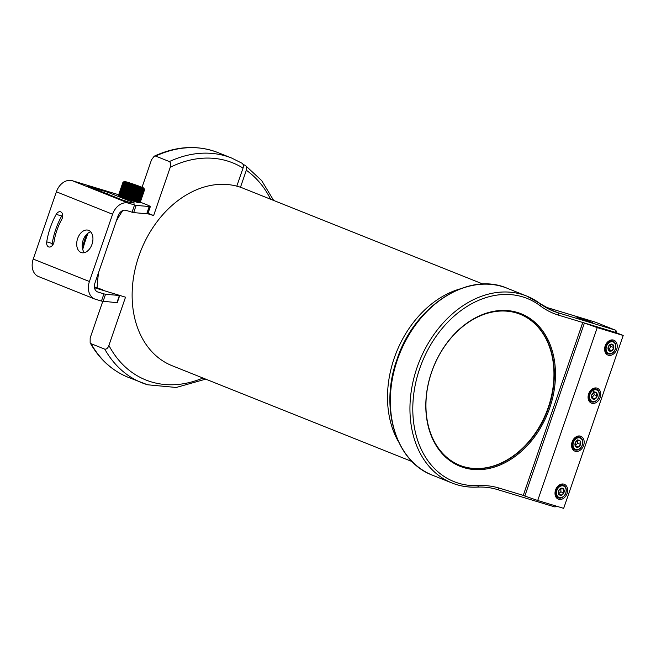 <?xml version="1.0" encoding="UTF-8"?>
<svg xmlns="http://www.w3.org/2000/svg" width="656" height="656" viewBox="0 0 656 656"><rect width="100%" height="100%" fill="white"/><g stroke="black" fill="none" stroke-linecap="round" stroke-linejoin="round"><path stroke-width="0.98" d="M412.157 461.611L172.11 365.712A95.571 71.693 -68.2 0 1 136.981 261.99A95.571 71.693 -68.2 0 1 224.877 184.361A95.571 71.693 -68.2 0 1 243.023 188.206L483.07 284.105M398.635 442.013A95.571 71.693 -68.2 0 1 459.766 288.993M89.421 281.522A15.252 11.439 111.8 0 0 94.735 299.005L38.532 276.553A15.252 11.439 -68.2 0 1 33.226 259.071L89.421 281.522L112.586 214.25A15.252 11.439 111.8 0 1 128.519 203.163L136.136 205.402L150.183 206.607A22.37 0.951 19 0 0 150.347 206.566L149.519 206.238L150.331 206.476A22.37 0.951 19 0 0 150.134 206.312L149.83 206.132A22.37 0.951 19 0 0 149.289 205.853L148.707 205.582A22.37 0.951 19 0 0 147.838 205.189L146.993 204.836A22.37 0.951 19 0 0 145.812 204.352L144.73 203.918A22.37 0.951 19 0 0 143.287 203.352L142.008 202.86A22.37 0.951 19 0 0 140.335 202.237L140.277 202.212M62.254 218.259A5.387 3.559 106.8 0 1 61.689 219.539A45.453 29.996 -73.2 0 0 54.038 241.761A5.387 3.559 106.8 0 1 53.694 243.122A5.387 3.559 106.8 0 1 48.823 246.959A5.387 3.559 106.8 0 1 46.732 241.843A56.227 37.105 106.8 0 1 56.203 214.348A5.387 3.559 106.8 0 1 60.508 211.781A5.387 3.559 106.8 0 1 62.254 218.259M52.201 245.688A5.387 3.559 106.8 0 1 52.218 243.499A56.227 37.105 106.8 0 1 61.689 216.004A5.387 3.559 106.8 0 1 62.615 214.717M84.419 252.642A11.693 7.716 106.8 0 1 83.123 240.211A11.693 7.716 106.8 0 1 90.708 231.855M92.004 244.286A11.693 7.716 -73.2 0 0 88.207 230.223A11.693 7.716 -73.2 0 0 77.638 238.546A11.693 7.716 -73.2 0 0 81.434 252.609A11.693 7.716 -73.2 0 0 92.004 244.286M94.39 286.91L102.5 289.706M130.569 202.704L134.414 203.032L133.34 202.474L108.019 192.356L87.092 185.82L122.188 199.924L130.569 202.704M118.654 194.807L117.76 194.488A22.37 0.951 19 0 0 116.112 193.971L72.316 180.712A15.252 11.439 -68.2 0 0 56.391 191.798L33.226 259.071M149.199 206.525L146.723 213.733L149.199 206.525M148.026 213.307L153.627 215.545L147.83 213.79L150.347 206.566L147.862 213.766A22.37 0.951 19 0 1 147.707 213.807L149.994 206.55M149.568 206.558L147.083 213.766L149.912 206.591M147.083 213.766L149.322 206.484M136.136 205.402L133.66 212.61L146.723 213.733M133.66 212.61L132.053 212.191L134.529 204.984M116.916 302.687L119.392 295.479A22.37 0.951 -161 0 0 119.745 295.438L117.268 302.637A22.37 0.951 -161 0 1 116.916 302.687L101.45 301.071L103.927 293.863L97.908 292.043A7.626 5.724 111.8 0 1 97.564 291.92A7.626 5.724 111.8 0 1 94.907 283.179L118.072 215.906A7.626 5.724 111.8 0 1 126.034 210.363L132.053 212.191M94.735 299.005A15.252 11.439 111.8 0 0 95.432 299.251L101.45 301.071M103.927 293.863L105.534 294.282L103.049 301.489M119.392 295.479L105.534 294.282M102.746 301.432L90.167 337.955L90.151 342.842L91.045 343.678L104.78 349.164C106.575 349.328 107.953 348.09 108.904 345.441L125.517 297.184L94.497 287.738M155.636 156.079L169.371 161.573A120.991 90.758 -68.2 0 1 226.148 156.128A120.991 90.758 -68.2 0 1 231.683 158.063L217.94 152.577A120.991 90.758 111.8 0 0 212.413 150.642A120.991 90.758 111.8 0 0 155.636 156.079L154.226 156.185L151.511 159.802L142.049 187.296M240.473 187.255L246.32 170.265C247.009 167.838 246.631 166.181 245.188 165.312L243.081 164.467M231.683 158.063L241.884 163.172C243.327 164.025 243.712 165.665 243.04 168.084L236.816 186.148M243.04 168.084A116.924 87.707 111.8 0 0 170.24 167.288L153.627 215.545M170.24 167.288C171.126 164.623 170.839 162.713 169.371 161.573M273.65 200.441L261.654 180.564L245.188 165.312M549.712 407.942A82.156 61.623 -68.2 0 1 463.915 467.654A82.156 61.623 -68.2 0 1 431.566 372.157A82.156 61.623 -68.2 0 1 517.363 312.445A82.156 61.623 -68.2 0 1 549.712 407.942M431.648 372.132A81.344 61.016 111.8 0 0 459.963 465.383A81.344 61.016 111.8 0 0 548.629 407.565A81.344 61.016 111.8 0 0 520.315 314.314A81.344 61.016 111.8 0 0 431.648 372.132M579.568 317.832L576.747 317.143L581.38 319.095L592.844 322.686L579.568 317.832M459.774 465.309A81.344 61.016 111.8 0 0 548.252 407.417A81.344 61.016 111.8 0 0 520.126 314.24M596.993 388.122A8.003 6.002 111.8 0 0 588.719 393.698A8.003 6.002 111.8 0 0 591.425 403.12A8.003 6.002 111.8 0 0 591.786 403.251A8.003 6.002 111.8 0 0 600.06 397.675A8.003 6.002 111.8 0 0 597.362 388.254A8.003 6.002 111.8 0 0 596.993 388.122M580.462 436.15A8.003 6.002 111.8 0 0 572.188 441.726A8.003 6.002 111.8 0 0 574.886 451.139A8.003 6.002 111.8 0 0 575.255 451.271A8.003 6.002 111.8 0 0 583.528 445.695A8.003 6.002 111.8 0 0 580.822 436.273A8.003 6.002 111.8 0 0 580.462 436.15M563.922 484.169A8.003 6.002 111.8 0 0 555.648 489.745A8.003 6.002 111.8 0 0 558.346 499.167A8.003 6.002 111.8 0 0 558.715 499.298A8.003 6.002 111.8 0 0 566.989 493.722A8.003 6.002 111.8 0 0 564.291 484.3A8.003 6.002 111.8 0 0 563.922 484.169M613.532 340.095A8.003 6.002 111.8 0 0 605.258 345.671A8.003 6.002 111.8 0 0 607.956 355.093A8.003 6.002 111.8 0 0 608.325 355.224A8.003 6.002 111.8 0 0 616.599 349.648A8.003 6.002 111.8 0 0 613.901 340.226A8.003 6.002 111.8 0 0 613.532 340.095M623.2 335.47L597.247 327.606L582.807 322.506L615.705 332.477L623.2 335.47L563.668 508.351L537.715 500.495L597.247 327.606M537.715 500.495L524.841 496.018L584.365 323.137M524.841 496.018L523.275 495.395L582.758 322.49L579.502 332.116L582.807 322.506L615.705 332.477L582.758 322.49M605.808 353.354A8.003 6.002 111.8 0 0 606.423 353.19M611.474 340.554A8.003 6.002 111.8 0 0 611.138 340.005M556.198 497.42A8.003 6.002 111.8 0 0 556.813 497.264M561.864 484.62A8.003 6.002 111.8 0 0 561.528 484.079M572.729 449.401A8.003 6.002 111.8 0 0 573.352 449.237M578.403 436.601A8.003 6.002 111.8 0 0 578.067 436.051M589.268 401.374A8.003 6.002 111.8 0 0 589.892 401.21M594.935 388.573A8.003 6.002 111.8 0 0 594.598 388.032M526.588 485.784L523.275 495.395L526.538 485.768M566.153 490.745A6.125 4.592 111.8 0 0 561.47 485.875A6.125 4.592 111.8 0 0 556.485 492.713A6.125 4.592 111.8 0 0 561.167 497.584A6.125 4.592 111.8 0 0 566.153 490.745M555.534 492.656A6.806 5.109 -68.2 0 1 563.43 485.243A6.806 5.109 -68.2 0 1 566.267 490.475A6.806 5.109 -68.2 0 1 558.379 497.888A6.806 5.109 -68.2 0 1 555.534 492.656M564.234 491.139A3.698 2.772 111.8 0 0 563.889 489.45A3.698 2.772 111.8 0 0 561.413 488.195A3.698 2.772 111.8 0 0 558.838 490.483A3.698 2.772 111.8 0 0 558.748 494.017A3.698 2.772 111.8 0 0 561.224 495.272A3.698 2.772 111.8 0 0 563.799 492.984A3.698 2.772 111.8 0 0 564.234 491.139M563.545 491.098L563.889 489.45L561.413 488.195L558.838 490.483L558.748 494.017L561.224 495.272L563.799 492.984L563.545 491.098M558.674 493.73L560.847 491.811L560.937 488.449M558.281 494.091L561.224 495.272M560.847 491.811L563.799 492.984M561.126 488.343L563.889 489.45M582.651 441.808A6.125 4.592 111.8 0 0 577.239 438.085A6.125 4.592 111.8 0 0 573.065 445.613A6.125 4.592 111.8 0 0 578.469 449.335A6.125 4.592 111.8 0 0 582.651 441.808M572.114 445.654A6.806 5.109 -68.2 0 1 574.385 438.962A6.806 5.109 -68.2 0 1 579.961 437.224A6.806 5.109 -68.2 0 1 582.766 441.431A6.806 5.109 -68.2 0 1 580.494 448.122A6.806 5.109 -68.2 0 1 574.91 449.86A6.806 5.109 -68.2 0 1 572.114 445.654M580.749 442.562A3.698 2.772 111.8 0 0 580.175 441.021A3.698 2.772 111.8 0 0 577.485 440.315A3.698 2.772 111.8 0 0 575.164 443.005A3.698 2.772 111.8 0 0 575.533 446.4A3.698 2.772 111.8 0 0 578.231 447.105A3.698 2.772 111.8 0 0 580.552 444.415A3.698 2.772 111.8 0 0 580.749 442.562M580.06 442.595L580.175 441.021L577.485 440.315L575.164 443.005L575.533 446.4L578.231 447.105L580.552 444.415L580.06 442.595M575.337 445.859L577.6 443.235L577.296 440.438M575.378 445.965L578.231 447.105M577.6 443.235L580.552 444.415M577.231 439.84L580.175 441.021M599.067 393.083A6.125 4.592 111.8 0 0 593.172 390.345A6.125 4.592 111.8 0 0 589.711 398.282A6.125 4.592 111.8 0 0 595.615 401.021A6.125 4.592 111.8 0 0 599.067 393.083M588.776 398.405A6.806 5.109 -68.2 0 1 590.646 391.247A6.806 5.109 -68.2 0 1 596.501 389.197A6.806 5.109 -68.2 0 1 599.174 392.624A6.806 5.109 -68.2 0 1 597.304 399.791A6.806 5.109 -68.2 0 1 591.45 401.841A6.806 5.109 -68.2 0 1 588.776 398.405M597.214 394.117A3.698 2.772 111.8 0 0 596.468 392.714A3.698 2.772 111.8 0 0 593.655 392.46A3.698 2.772 111.8 0 0 591.581 395.437A3.698 2.772 111.8 0 0 592.319 398.659A3.698 2.772 111.8 0 0 595.131 398.905A3.698 2.772 111.8 0 0 597.206 395.937A3.698 2.772 111.8 0 0 597.214 394.117M596.534 394.207L596.468 392.714L593.655 392.46L591.581 395.437L592.319 398.659L595.131 398.905L597.206 395.937L596.534 394.207M591.884 397.7L594.254 394.756L593.729 392.452M592.179 397.725L595.131 398.905M594.254 394.756L597.206 395.937M593.516 391.534L596.468 392.714M615.467 344.572A6.125 4.592 111.8 0 0 609.276 342.588A6.125 4.592 111.8 0 0 606.382 350.747A6.125 4.592 111.8 0 0 612.581 352.731A6.125 4.592 111.8 0 0 615.467 344.572M605.463 350.927A6.806 5.109 -68.2 0 1 606.989 343.465A6.806 5.109 -68.2 0 1 613.032 341.177A6.806 5.109 -68.2 0 1 615.558 344.064A6.806 5.109 -68.2 0 1 614.032 351.526A6.806 5.109 -68.2 0 1 607.989 353.814A6.806 5.109 -68.2 0 1 605.463 350.927M613.672 345.794A3.698 2.772 111.8 0 0 612.802 344.515A3.698 2.772 111.8 0 0 609.932 344.597A3.698 2.772 111.8 0 0 608.055 347.746A3.698 2.772 111.8 0 0 609.055 350.804A3.698 2.772 111.8 0 0 611.925 350.722A3.698 2.772 111.8 0 0 613.803 347.582A3.698 2.772 111.8 0 0 613.672 345.794M612.999 345.925L612.802 344.515L609.932 344.597L608.055 347.746L609.055 350.804L611.925 350.722L613.803 347.582L612.999 345.925M608.399 349.558L608.973 349.541L610.851 346.401L610.244 344.523M608.973 349.541L611.925 350.722M610.851 346.401L613.803 347.582M584.266 319.538L588.949 321.358L584.266 319.538M582.864 319.431L581.97 319.095M583.971 319.324L578.33 317.676L580.38 318.627L591.269 322.137L583.971 319.324M586.718 320.751L585.496 320.358M135.94 185.927A10.291 0.443 19 0 0 143.894 188.19A10.291 0.443 19 0 0 132.389 183.795A10.291 0.443 19 0 0 124.443 181.491A10.291 0.443 19 0 0 135.94 185.927M144.222 188.879L144.427 189.691L143.967 188.944L144.164 189.65L143.664 188.895L143.787 189.568L143.254 188.797L143.295 189.453L142.737 188.666L142.705 189.297L142.131 188.502L142.016 189.1L141.434 188.297L141.237 188.871L140.646 188.067L140.376 188.608L139.794 187.805L139.441 188.321L138.883 187.518L138.449 188.01L137.908 187.206L137.399 187.665L136.899 186.87L136.317 187.313L135.849 186.525L135.202 186.935L134.783 186.165L134.07 186.55L133.709 185.796L132.938 186.165L132.635 185.427L131.823 185.771L131.577 185.049L130.716 185.377L130.544 184.68L129.65 184.992L129.552 184.32L128.633 184.623L128.609 183.975L127.666 184.262L127.723 183.639L126.764 183.918L126.903 183.327L125.944 183.598L126.165 183.032L125.206 183.303L125.509 182.77L124.566 183.04L124.943 182.532L123.271 182.442L123.877 182.015L123.066 182.319L123.73 181.917L122.975 182.237L123.705 181.86L123 182.229M143.894 188.19L144.607 189.641L140.204 202.425L139.474 202.811A10.865 0.467 -161 0 1 139.457 202.819A10.865 0.467 -161 0 1 139.392 202.827A10.865 0.467 -161 0 1 139.195 202.811A10.865 0.467 -161 0 1 138.892 202.761A10.865 0.467 -161 0 1 138.473 202.663A10.865 0.467 -161 0 1 137.965 202.532A10.865 0.467 -161 0 1 137.358 202.368A10.865 0.467 -161 0 1 136.653 202.163A10.865 0.467 -161 0 1 135.874 201.933A10.865 0.467 -161 0 1 135.021 201.671A10.865 0.467 -161 0 1 134.103 201.384A10.865 0.467 -161 0 1 133.135 201.072A10.865 0.467 -161 0 1 132.118 200.736A10.865 0.467 -161 0 1 131.077 200.392A10.865 0.467 -161 0 1 130.011 200.031A10.865 0.467 -161 0 1 128.937 199.662A10.865 0.467 -161 0 1 127.863 199.293A10.865 0.467 -161 0 1 126.805 198.916A10.865 0.467 -161 0 1 125.772 198.547A10.865 0.467 -161 0 1 124.779 198.186A10.865 0.467 -161 0 1 123.836 197.841A10.865 0.467 -161 0 1 122.951 197.505A10.865 0.467 -161 0 1 122.131 197.194A10.865 0.467 -161 0 1 121.385 196.898A10.865 0.467 -161 0 1 120.737 196.636A10.865 0.467 -161 0 1 120.171 196.398A10.865 0.467 -161 0 1 119.712 196.193A10.865 0.467 -161 0 1 119.351 196.021A10.865 0.467 -161 0 1 119.097 195.882A10.865 0.467 -161 0 1 118.957 195.783A10.865 0.467 -161 0 1 118.933 195.75A10.865 0.467 -161 0 1 118.925 195.726L118.588 195.053L119.351 196.021L119.195 195.398L120.737 196.636L120.811 196.095L122.131 197.194L122.36 196.702L122.951 197.505L123.262 197.046L123.836 197.841L124.23 197.407L125.772 198.547L127.42 198.555L127.863 199.293L128.543 198.948L130.011 200.031L130.798 199.719L131.077 200.392L132.996 200.457L133.135 201.072L135.972 201.4L135.874 201.933L138.892 202.237L138.473 202.663L139.384 202.36L138.892 202.761L139.761 202.433L139.195 202.811L140.171 202.474L139.474 202.811L140.171 202.474L144.574 189.682M130.593 183.918L129.658 183.057L127.338 182.573L131.848 184.377L140.712 187.214M122.975 182.237L118.572 195.021L118.957 195.783M137.071 186.156L136.481 185.345L134.972 185.468M136.284 185.902L136.481 185.345L129.658 183.057L129.224 183.393M129.503 183.5L129.658 183.057M140.86 187.247L136.481 185.345M123.705 181.86L123.008 182.196M123.066 182.319L118.662 195.111M123.271 182.442L118.867 195.234M123.599 182.606L119.195 195.398M124.025 182.811L119.622 195.595M124.566 183.04L120.163 195.824M125.206 183.303L120.811 196.095M125.944 183.598L121.54 196.382M126.903 183.327L122.131 197.194M126.764 183.918L122.36 196.702M127.723 183.639L122.951 197.505M127.666 184.262L123.262 197.046M128.609 183.975L123.836 197.841M128.633 184.623L124.23 197.407M129.552 184.32L124.779 198.186M129.65 184.992L125.247 197.784M130.544 184.68L125.772 198.547M130.716 185.377L126.313 198.161M131.577 185.049L126.805 198.916M131.823 185.771L127.42 198.555M132.635 185.427L127.863 199.293M132.938 186.165L128.543 198.948M133.709 185.796L128.937 199.662M134.07 186.55L129.675 199.342M134.783 186.165L130.011 200.031M135.202 186.935L130.798 199.719M135.849 186.525L131.077 200.392M136.317 187.313L131.913 200.096M136.899 186.87L132.118 200.736M137.399 187.665L132.996 200.457M137.908 187.206L133.135 201.072M138.449 188.01L134.045 200.793M138.883 187.518L134.103 201.384M139.441 188.321L135.038 201.105M139.794 187.805L135.021 201.671M140.376 188.608L135.972 201.4M140.646 188.067L135.874 201.933M141.237 188.871L136.833 201.663M142.016 189.1L137.612 201.884M142.705 189.297L138.301 202.081M143.295 189.453L138.892 202.237M143.787 189.568L139.384 202.36M144.164 189.65L139.761 202.433M144.427 189.691L140.023 202.474M46.732 241.843L52.218 243.499M128.519 203.163L72.316 180.712M150.183 206.607L147.707 213.807M112.586 214.25L56.391 191.798M97.908 292.043L97.227 291.772M100.77 191.372L101.237 190.002M107.436 194.037L108.019 192.356M133.184 202.925L133.34 202.474M56.203 214.348L61.689 216.004M147.436 384.719A120.991 90.758 -68.2 0 1 141.901 382.784A120.991 90.758 -68.2 0 1 104.78 349.164M108.904 345.441A116.924 87.707 111.8 0 0 151.257 381.882A116.924 87.707 111.8 0 0 202.942 378.028M91.045 343.678A120.991 90.758 111.8 0 0 128.166 377.298C112.102 370.722 99.433 359.242 90.151 342.842M88.035 233.151A120.991 90.758 111.8 0 0 82.722 249.518M122.688 210.601A116.924 87.707 111.8 0 0 116.276 221.121M98.695 272.174A116.924 87.707 111.8 0 0 97.104 288.583M270.608 199.227A116.924 87.707 111.8 0 0 246.32 170.265M507.129 288.238A100.655 75.506 111.8 0 0 399.668 353.707A100.655 75.506 111.8 0 0 432.443 475.19L452.05 483.021A100.655 75.506 -68.2 0 1 419.274 361.538A100.655 75.506 -68.2 0 1 526.735 296.077A100.655 75.506 -68.2 0 1 540.052 303.605A2.034 1.32 -52.9 0 1 540.249 303.712L526.735 296.077L507.129 288.238C467.9 270.953 413.805 306.532 396.839 359.873C379.471 407.942 395.757 461.742 432.443 475.19M476.879 487.055A100.655 75.506 -68.2 0 1 452.05 483.021C459.987 486.178 468.384 487.547 477.24 487.113C484.161 486.777 490.811 487.572 497.191 489.491A2.034 1.345 106.8 0 1 497.117 489.466M548.957 309.14L557.969 312.74L615.074 330.034A2.034 1.345 106.8 0 1 615.656 332.453L558.551 315.159A102.689 77.031 -68.2 0 1 540.273 305.835A98.621 73.98 111.8 0 0 419.717 368.574A98.621 73.98 111.8 0 0 478.38 485.579A102.689 77.031 -68.2 0 1 499.027 488.048L523.226 495.378M616.296 332.707L616.328 332.617A2.034 2.034 0 0 0 615.164 330.066A2.034 1.525 -68.2 0 0 615.074 330.034L595.468 322.203L544.915 306.893M555.821 505.973A2.034 1.345 106.8 0 1 554.287 506.785A2.034 1.345 106.8 0 1 554.213 506.76L497.264 489.515M540.413 303.876A100.655 75.506 111.8 0 0 553.369 311.124A100.655 75.506 111.8 0 0 557.969 312.74A2.034 1.345 106.8 0 1 558.551 315.159M540.273 305.835A2.034 1.32 -52.9 0 0 540.249 303.712L553.369 311.124M478.38 485.579A2.034 1.271 87.1 0 1 477.24 487.113M499.027 488.048A2.034 1.345 106.8 0 1 497.191 489.491L554.287 506.785A2.034 2.034 0 0 0 556.427 506.161M616.328 332.617L615.656 332.453M149.921 206.591L147.444 213.79M128.166 377.298L147.575 384.777L176.226 387.475L205.705 379.135M86.395 234.61L82.271 247.353M154.226 156.185C176.398 146.017 197.636 144.812 217.94 152.577M544.906 306.885L595.394 322.178A2.034 2.034 0 0 1 595.558 322.235L615.164 330.066M563.43 485.243L560.905 484.243M558.379 497.888L555.862 496.879M579.961 437.224L577.444 436.215M574.91 449.86L572.393 448.852M596.501 389.197L593.975 388.188M591.45 401.841L588.932 400.832M613.032 341.177L610.515 340.169M607.989 353.814L605.463 352.805M139.457 202.819L139.884 202.614M124.443 181.491L123.295 182.048"/></g></svg>
